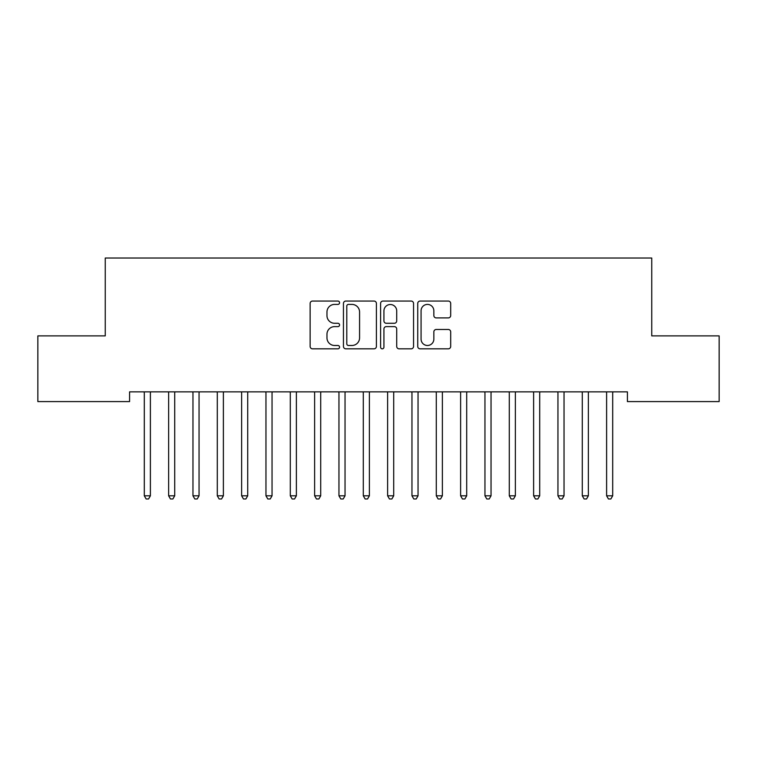 <?xml version="1.0" encoding="UTF-8"?>
<svg xmlns="http://www.w3.org/2000/svg" width="757" height="757" viewBox="0 0 757 757"><rect width="100%" height="100%" fill="white"/><g stroke="black" fill="none" stroke-linecap="round" stroke-linejoin="round"><path stroke-width="1.14" d="M339.571 302.734A1.675 1.675 0 0 0 337.896 301.059L312.518 301.059A2.385 2.385 0 0 0 310.133 303.453L310.133 346.441A2.385 2.385 0 0 0 312.518 348.826L337.896 348.826A1.675 1.675 0 0 0 339.571 347.16A1.675 1.675 0 0 0 337.896 345.485L334.613 345.485A7.646 7.646 0 0 1 326.967 337.84L326.967 334.263A7.646 7.646 0 0 1 334.613 326.617L337.896 326.617A1.675 1.675 0 0 0 339.571 324.942A1.675 1.675 0 0 0 337.896 323.277L334.613 323.277A7.646 7.646 0 0 1 326.967 315.631L326.967 312.045A7.646 7.646 0 0 1 334.613 304.409L337.896 304.409A1.675 1.675 0 0 0 339.571 302.734M448.295 317.902A2.385 2.385 0 0 0 450.689 315.508L450.689 303.453A2.385 2.385 0 0 0 448.295 301.059L420.116 301.059A2.385 2.385 0 0 0 417.732 303.453L417.732 346.441A2.385 2.385 0 0 0 420.116 348.826L448.295 348.826A2.385 2.385 0 0 0 450.689 346.441L450.689 331.869A2.385 2.385 0 0 0 448.295 329.484L436.24 329.484A2.385 2.385 0 0 0 433.846 331.869L433.846 339.098A6.387 6.387 0 0 1 427.459 345.485A6.387 6.387 0 0 1 421.072 339.098L421.072 310.796A6.387 6.387 0 0 1 427.459 304.409A6.387 6.387 0 0 1 433.846 310.796L433.846 315.508A2.385 2.385 0 0 0 436.24 317.902L448.295 317.902M627.421 391.861L129.579 391.861L129.579 401.589L37.85 401.589L37.85 335.89L105.251 335.89L105.251 258.033L651.749 258.033L651.749 335.89L719.15 335.89L719.15 401.589L627.421 401.589L627.421 391.861M376.409 303.453A2.385 2.385 0 0 0 374.024 301.059L345.835 301.059A2.385 2.385 0 0 0 343.451 303.453L343.451 346.441A2.385 2.385 0 0 0 345.835 348.826L374.024 348.826A2.385 2.385 0 0 0 376.409 346.441L376.409 303.453M382.976 301.059L411.165 301.059A2.385 2.385 0 0 1 413.549 303.453L413.549 346.441A2.385 2.385 0 0 1 411.165 348.826L399.1 348.826A2.385 2.385 0 0 1 396.715 346.441L396.715 329.002A2.385 2.385 0 0 0 394.321 326.617L386.325 326.617A2.385 2.385 0 0 0 383.931 329.002L383.931 347.16A1.675 1.675 0 0 1 382.266 348.826A1.675 1.675 0 0 1 380.591 347.16L380.591 303.453A2.385 2.385 0 0 1 382.976 301.059M348.466 304.409A1.675 1.675 0 0 0 346.791 306.074L346.791 343.81A1.675 1.675 0 0 0 348.466 345.485L351.929 345.485A7.646 7.646 0 0 0 359.575 337.84L359.575 312.045A7.646 7.646 0 0 0 351.929 304.409L348.466 304.409M396.715 310.909A6.387 6.387 0 0 0 390.319 304.522A6.387 6.387 0 0 0 383.931 310.909L383.931 320.883A2.385 2.385 0 0 0 386.325 323.277L394.321 323.277A2.385 2.385 0 0 0 396.715 320.883L396.715 310.909M144.123 392.211A2.432 2.432 -179.4 0 1 144.303 393.12A2.432 2.432 179.4 0 0 144.123 392.211L143.981 391.861M150.709 391.861L150.558 392.211A2.432 2.432 179.4 0 0 150.388 393.12L150.388 495.807L144.303 495.807L144.303 393.12M150.388 495.807L148.561 498.967L146.129 498.967L144.303 495.807M168.461 392.211A2.432 2.432 -179.4 0 1 168.631 393.12A2.432 2.432 179.4 0 0 168.461 392.211L168.319 391.861M192.789 392.211A2.432 2.432 -179.4 0 1 192.969 393.12A2.432 2.432 179.4 0 0 192.789 392.211L192.647 391.861M175.037 391.861L174.895 392.211A2.432 2.432 179.4 0 0 174.716 393.12L174.716 495.807L168.631 495.807L168.631 393.12M174.716 495.807L172.889 498.967L170.457 498.967L168.631 495.807M199.365 391.861L199.223 392.211A2.432 2.432 179.4 0 0 199.053 393.12L199.053 495.807L192.969 495.807L192.969 393.12M199.053 495.807L197.227 498.967L194.795 498.967L192.969 495.807M217.127 392.211A2.432 2.432 -179.4 0 1 217.297 393.12A2.432 2.432 179.4 0 0 217.127 392.211L216.985 391.861M241.455 392.211A2.432 2.432 -179.4 0 1 241.634 393.12A2.432 2.432 179.4 0 0 241.455 392.211L241.313 391.861M223.703 391.861L223.561 392.211A2.432 2.432 179.4 0 0 223.381 393.12L223.381 495.807L217.297 495.807L217.297 393.12M223.381 495.807L221.555 498.967L219.123 498.967L217.297 495.807M248.031 391.861L247.889 392.211A2.432 2.432 179.4 0 0 247.719 393.12L247.719 495.807L241.634 495.807L241.634 393.12M247.719 495.807L245.893 498.967L243.461 498.967L241.634 495.807M265.792 392.211A2.432 2.432 -179.4 0 1 265.962 393.12A2.432 2.432 179.4 0 0 265.792 392.211L265.641 391.861M272.369 391.861L272.227 392.211A2.432 2.432 179.4 0 0 272.047 393.12L272.047 495.807L265.962 495.807L265.962 393.12M272.047 495.807L270.221 498.967L267.789 498.967L265.962 495.807M290.12 392.211A2.432 2.432 -179.4 0 1 290.3 393.12A2.432 2.432 179.4 0 0 290.12 392.211L289.978 391.861M296.697 391.861L296.555 392.211A2.432 2.432 179.4 0 0 296.375 393.12L296.375 495.807L290.3 495.807L290.3 393.12M296.375 495.807L294.558 498.967L292.117 498.967L290.3 495.807M314.448 392.211A2.432 2.432 -179.4 0 1 314.628 393.12A2.432 2.432 179.4 0 0 314.448 392.211L314.306 391.861M321.034 391.861L320.883 392.211A2.432 2.432 179.4 0 0 320.713 393.12L320.713 495.807L314.628 495.807L314.628 393.12M320.713 495.807L318.886 498.967L316.454 498.967L314.628 495.807M338.786 392.211A2.432 2.432 -179.4 0 1 338.956 393.12A2.432 2.432 179.4 0 0 338.786 392.211L338.644 391.861M345.362 391.861L345.22 392.211A2.432 2.432 179.4 0 0 345.041 393.12L345.041 495.807L338.956 495.807L338.956 393.12M345.041 495.807L343.214 498.967L340.782 498.967L338.956 495.807M363.114 392.211A2.432 2.432 -179.4 0 1 363.294 393.12A2.432 2.432 179.4 0 0 363.114 392.211L362.972 391.861M369.69 391.861L369.548 392.211A2.432 2.432 179.4 0 0 369.378 393.12L369.378 495.807L363.294 495.807L363.294 393.12M369.378 495.807L367.552 498.967L365.12 498.967L363.294 495.807M387.452 392.211A2.432 2.432 -179.4 0 1 387.622 393.12A2.432 2.432 179.4 0 0 387.452 392.211L387.31 391.861M394.028 391.861L393.886 392.211A2.432 2.432 179.4 0 0 393.706 393.12L393.706 495.807L387.622 495.807L387.622 393.12M393.706 495.807L391.88 498.967L389.448 498.967L387.622 495.807M411.78 392.211A2.432 2.432 -179.4 0 1 411.959 393.12A2.432 2.432 179.4 0 0 411.78 392.211L411.638 391.861M418.356 391.861L418.214 392.211A2.432 2.432 179.4 0 0 418.044 393.12L418.044 495.807L411.959 495.807L411.959 393.12M418.044 495.807L416.218 498.967L413.786 498.967L411.959 495.807M436.117 392.211A2.432 2.432 -179.4 0 1 436.287 393.12A2.432 2.432 179.4 0 0 436.117 392.211L435.966 391.861M442.694 391.861L442.552 392.211A2.432 2.432 179.4 0 0 442.372 393.12L442.372 495.807L436.287 495.807L436.287 393.12M442.372 495.807L440.546 498.967L438.114 498.967L436.287 495.807M460.445 392.211A2.432 2.432 -179.4 0 1 460.625 393.12A2.432 2.432 179.4 0 0 460.445 392.211L460.303 391.861M467.022 391.861L466.88 392.211A2.432 2.432 179.4 0 0 466.7 393.12L466.7 495.807L460.625 495.807L460.625 393.12M466.7 495.807L464.883 498.967L462.442 498.967L460.625 495.807M484.773 392.211A2.432 2.432 -179.4 0 1 484.953 393.12A2.432 2.432 179.4 0 0 484.773 392.211L484.631 391.861M491.359 391.861L491.208 392.211A2.432 2.432 179.4 0 0 491.038 393.12L491.038 495.807L484.953 495.807L484.953 393.12M491.038 495.807L489.211 498.967L486.779 498.967L484.953 495.807M509.111 392.211A2.432 2.432 -179.4 0 1 509.281 393.12A2.432 2.432 179.4 0 0 509.111 392.211L508.969 391.861M515.687 391.861L515.545 392.211A2.432 2.432 179.4 0 0 515.366 393.12L515.366 495.807L509.281 495.807L509.281 393.12M515.366 495.807L513.539 498.967L511.107 498.967L509.281 495.807M533.439 392.211A2.432 2.432 -179.4 0 1 533.619 393.12A2.432 2.432 179.4 0 0 533.439 392.211L533.297 391.861M540.015 391.861L539.873 392.211A2.432 2.432 179.4 0 0 539.703 393.12L539.703 495.807L533.619 495.807L533.619 393.12M539.703 495.807L537.877 498.967L535.445 498.967L533.619 495.807M557.777 392.211A2.432 2.432 -179.4 0 1 557.947 393.12A2.432 2.432 179.4 0 0 557.777 392.211L557.635 391.861M564.353 391.861L564.211 392.211A2.432 2.432 179.4 0 0 564.031 393.12L564.031 495.807L557.947 495.807L557.947 393.12M564.031 495.807L562.205 498.967L559.773 498.967L557.947 495.807M582.105 392.211A2.432 2.432 -179.4 0 1 582.284 393.12A2.432 2.432 179.4 0 0 582.105 392.211L581.963 391.861M588.681 391.861L588.539 392.211A2.432 2.432 179.4 0 0 588.369 393.12L588.369 495.807L582.284 495.807L582.284 393.12M588.369 495.807L586.543 498.967L584.111 498.967L582.284 495.807M606.442 392.211A2.432 2.432 -179.4 0 1 606.612 393.12A2.432 2.432 179.4 0 0 606.442 392.211L606.291 391.861M613.019 391.861L612.877 392.211A2.432 2.432 179.4 0 0 612.697 393.12L612.697 495.807L606.612 495.807L606.612 393.12M612.697 495.807L610.871 498.967L608.439 498.967L606.612 495.807"/></g></svg>
